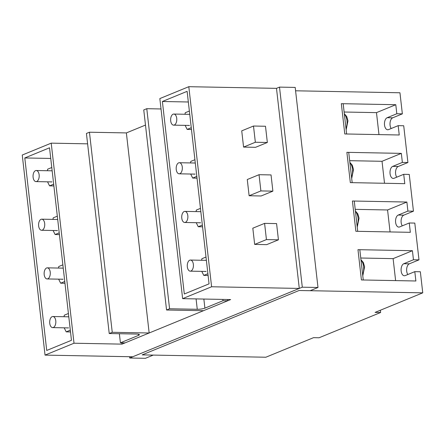 <?xml version="1.0" encoding="UTF-8"?>
<svg xmlns="http://www.w3.org/2000/svg" width="445" height="445" viewBox="0 0 445 445"><rect width="100%" height="100%" fill="white"/><g stroke="black" fill="none" stroke-linecap="round" stroke-linejoin="round"><path stroke-width="0.67" d="M295.58 90.791L399.955 92.771L402.358 113.859L396.818 113.753L395.789 104.709L341.332 103.674L344.78 133.956L399.237 134.991L398.175 125.651L403.715 125.757L407.904 162.525L402.363 162.419L401.334 153.375L346.878 152.34L350.326 182.622L404.783 183.657L403.721 174.318L409.255 174.423L413.45 211.191L407.909 211.086L406.88 202.041L352.423 201.007L355.872 231.289L410.329 232.323L409.267 222.984L414.801 223.09L418.99 259.858L413.455 259.758L412.42 250.707L357.969 249.673L359.816 249.712L363.265 279.988L361.418 279.955L415.875 280.99L414.807 271.65L420.347 271.756L422.75 292.843L299.073 290.496L310.148 290.707L317.991 287.487L302.3 287.192L129.712 358.014L145.404 358.308L153.247 355.093L142.172 354.882L299.073 290.496L142.172 354.882L265.849 357.229L313.525 337.666L319.059 337.772L380.614 312.512L375.079 312.407L422.75 292.843M357.969 249.673L361.418 279.955L357.969 249.673M352.423 201.007L354.27 201.04L357.719 231.322L355.872 231.289L352.423 201.007M346.878 152.34L348.724 152.374L352.173 182.656L350.326 182.622L346.878 152.34M341.332 103.674L343.178 103.707L346.627 133.989L344.78 133.956L341.332 103.674M44.194 274.632A5.546 3.076 91.1 0 1 47.315 267.846A5.546 3.076 91.1 0 1 50.229 272.156A5.546 3.076 91.1 0 1 47.109 278.937A5.546 3.076 91.1 0 1 44.194 274.632M38.648 225.965A5.546 3.076 91.1 0 1 41.774 219.179A5.546 3.076 91.1 0 1 44.684 223.49A5.546 3.076 91.1 0 1 41.563 230.271A5.546 3.076 91.1 0 1 38.648 225.965M33.102 177.299A5.546 3.076 91.1 0 1 36.229 170.513A5.546 3.076 91.1 0 1 39.138 174.818A5.546 3.076 91.1 0 1 36.017 181.605A5.546 3.076 91.1 0 1 33.102 177.299M170.691 120.84A5.546 3.076 91.1 0 1 173.817 114.053A5.546 3.076 91.1 0 1 176.726 118.364A5.546 3.076 91.1 0 1 173.606 125.145A5.546 3.076 91.1 0 1 170.691 120.84M176.237 169.506A5.546 3.076 91.1 0 1 179.363 162.72A5.546 3.076 91.1 0 1 182.272 167.031A5.546 3.076 91.1 0 1 179.151 173.811A5.546 3.076 91.1 0 1 176.237 169.506M181.783 218.172A5.546 3.076 91.1 0 1 184.903 211.386A5.546 3.076 91.1 0 1 187.818 215.697A5.546 3.076 91.1 0 1 184.697 222.483A5.546 3.076 91.1 0 1 181.783 218.172M187.328 266.839A5.546 3.076 91.1 0 1 190.449 260.052A5.546 3.076 91.1 0 1 193.364 264.363A5.546 3.076 91.1 0 1 190.238 271.15A5.546 3.076 91.1 0 1 187.328 266.839M67.329 327.887A5.546 3.076 -88.9 0 0 67.835 327.971A5.546 3.076 -88.9 0 0 68.558 327.832M70.516 331.942L66.205 331.859L70.316 330.173M66.205 331.859L64.175 327.826M68.413 313.502L64.302 315.188L64.024 316.723M61.783 279.221A5.546 3.076 -88.9 0 0 62.289 279.304A5.546 3.076 -88.9 0 0 63.012 279.165M64.97 283.276L60.659 283.192L64.77 281.507M60.659 283.192L58.629 279.16M62.867 264.836L58.762 266.522L58.479 268.057M56.237 230.549A5.546 3.076 -88.9 0 0 56.743 230.638A5.546 3.076 -88.9 0 0 57.466 230.499M59.424 234.61L55.113 234.526L59.224 232.841M55.113 234.526L53.089 230.493M57.327 216.17L53.216 217.855L52.933 219.391M50.697 181.883A5.546 3.076 -88.9 0 0 51.197 181.972A5.546 3.076 -88.9 0 0 51.92 181.833M53.878 185.943L49.567 185.86L53.678 184.174M49.567 185.86L47.543 181.827M51.781 167.504L47.671 169.189L47.387 170.724M188.285 125.423A5.546 3.076 -88.9 0 0 188.791 125.512A5.546 3.076 -88.9 0 0 189.509 125.373M191.472 129.484L187.156 129.4L191.267 127.715M187.156 129.4L185.131 125.368M189.37 111.044L185.259 112.73L184.975 114.265M193.825 174.095A5.546 3.076 -88.9 0 0 194.332 174.179A5.546 3.076 -88.9 0 0 195.055 174.04M197.013 178.15L192.702 178.067L196.812 176.381M192.702 178.067L190.677 174.034M194.916 159.71L190.805 161.396L190.521 162.931M199.371 222.761A5.546 3.076 -88.9 0 0 199.877 222.845A5.546 3.076 -88.9 0 0 200.6 222.706M202.558 226.816L198.248 226.733L202.358 225.048M198.248 226.733L196.217 222.7M200.456 208.377L196.351 210.062L196.067 211.597M204.917 271.428A5.546 3.076 -88.9 0 0 205.423 271.511A5.546 3.076 -88.9 0 0 206.146 271.372M208.104 275.483L203.793 275.405L207.904 273.714M203.793 275.405L201.763 271.367M206.002 257.043L201.891 258.729L201.613 260.264M161.023 108.964L146.778 108.691L169.573 308.769L166.552 310.004L203.476 310.705L227.612 300.798L222.995 300.714L204.895 308.14A5.546 1.079 -6.5 0 1 197.263 309.292L169.573 308.769M222.85 299.413L222.995 300.714M227.612 300.798L227.462 299.502M146.778 108.691L143.757 109.932L166.552 310.004M149.164 332.993L125.023 342.895L120.411 342.811L138.512 335.38A5.546 1.079 173.5 0 0 139.413 334.662A5.546 1.079 173.5 0 0 136.915 334.056L109.225 333.528L112.246 332.293L149.164 332.993L126.369 132.916L89.445 132.215L112.246 332.293M89.445 132.215L86.43 133.456L109.225 333.528M120.411 342.811L119.371 333.722M396.734 177.182A6.102 3.388 91.1 0 1 395.644 171.064A6.102 3.388 91.1 0 1 398.247 166.491L407.904 162.525M403.721 174.318L394.064 178.278A6.102 3.388 91.1 0 1 393.269 178.434A6.102 3.388 91.1 0 1 390.009 172.983A6.102 3.388 91.1 0 1 392.707 166.386L398.247 166.491M391.188 128.516A6.102 3.388 91.1 0 1 390.098 122.397A6.102 3.388 91.1 0 1 392.701 117.819L402.358 113.859M402.28 225.849A6.102 3.388 91.1 0 1 401.19 219.73A6.102 3.388 91.1 0 1 403.793 215.158L413.45 211.191M407.826 274.521A6.102 3.388 91.1 0 1 406.73 268.396A6.102 3.388 91.1 0 1 409.339 263.824L418.99 259.858M380.358 310.243L380.614 312.512M407.909 211.086L398.253 215.052A6.102 3.388 91.1 0 0 395.555 221.655A6.102 3.388 91.1 0 0 398.815 227.1A6.102 3.388 91.1 0 0 399.61 226.944L409.267 222.984M396.818 113.753L387.161 117.719A6.102 3.388 91.1 0 0 384.463 124.316A6.102 3.388 91.1 0 0 387.728 129.768A6.102 3.388 91.1 0 0 388.518 129.612L398.175 125.651M395.616 280.606L393.113 258.634L412.42 250.707M413.455 259.758L403.799 263.718A6.102 3.388 91.1 0 0 401.101 270.321A6.102 3.388 91.1 0 0 404.36 275.767A6.102 3.388 91.1 0 0 405.156 275.616L414.807 271.65M406.88 202.041L387.567 209.968L390.07 231.94M393.113 258.634L360.762 258.017M401.334 153.375L382.021 161.296L384.524 183.273M382.021 161.296L349.67 160.684M402.363 162.419L392.707 166.386M378.979 134.607L376.476 112.629L344.124 112.018M395.789 104.709L376.476 112.629M387.567 209.968L355.216 209.35M49.534 147.801L24.792 157.953L46.725 350.46L71.467 340.303L49.534 147.801M50.747 158.448L24.792 157.953M74.009 343.223L51.214 143.151L22.25 155.032L45.045 355.11L74.009 343.223L122.008 344.135L121.858 342.839M51.214 143.151L87.615 143.841M122.008 344.135L230.627 299.563L182.634 298.651L211.603 286.764L188.802 86.692L159.838 98.579L182.634 298.651M209.055 283.849L187.123 91.342L162.381 101.493L184.313 294L209.055 283.849M45.045 355.11L132.727 356.773L299.285 288.427L276.49 88.355L188.802 86.692M299.285 288.427L211.603 286.764M253.494 126.03L241.73 130.858L243.576 147.084L255.575 147.312L267.345 142.483L265.493 126.258L253.494 126.03L255.347 142.255L267.345 142.483M264.586 223.368L252.816 228.196L254.668 244.416L266.666 244.644L278.431 239.816L276.584 223.596L264.586 223.368L266.433 239.588L278.431 239.816M259.04 174.701L247.275 179.53L249.122 195.75L261.12 195.978L272.885 191.15L271.038 174.924L259.04 174.701L260.887 190.922L272.885 191.15M162.381 101.493L188.335 101.988M145.482 125.073L126.369 132.916M255.347 142.255L243.576 147.084M260.887 190.922L249.122 195.75M266.433 239.588L254.668 244.416M49.74 323.298A5.546 3.076 91.1 0 1 52.86 316.512A5.546 3.076 91.1 0 1 55.775 320.823A5.546 3.076 91.1 0 1 52.649 327.609A5.546 3.076 91.1 0 1 49.74 323.298M302.3 287.192L279.505 87.114L276.49 88.355M129.562 356.712L129.712 358.014M279.505 87.114L295.196 87.415L317.991 287.487M344.369 114.148A9.873 5.479 91.1 0 1 346.972 120.584A9.873 5.479 91.1 0 1 346.004 128.483M349.915 162.814A9.873 5.479 91.1 0 1 352.518 169.25A9.873 5.479 91.1 0 1 351.544 177.149M355.46 211.481A9.873 5.479 91.1 0 1 358.058 217.917A9.873 5.479 91.1 0 1 357.09 225.815M361.001 260.147A9.873 5.479 91.1 0 1 363.604 266.583A9.873 5.479 91.1 0 1 362.636 274.487M196.078 298.906L197.263 309.292M203.86 299.051L204.895 308.14M138.373 334.167L138.512 335.38M398.253 215.052L403.793 215.158M403.799 263.718L409.339 263.824M387.161 117.719L392.701 117.819M47.315 267.846L63.246 268.146M47.109 278.937L62.801 279.238M41.774 219.179L57.7 219.48M41.563 230.271L57.255 230.571M36.229 170.513L52.16 170.813M36.017 181.605L51.709 181.905M173.817 114.053L189.748 114.354M346.154 129.806L347.968 120.829L346.722 116.501L344.319 113.709M173.606 125.145L189.297 125.446M179.363 162.72L195.288 163.02M351.695 178.473L353.514 169.495L352.268 165.167L349.865 162.375M179.151 173.811L194.843 174.112M184.903 211.386L200.834 211.687M357.24 227.139L359.059 218.161L357.819 213.845L355.41 211.041M184.697 222.483L200.389 222.778M190.449 260.052L206.38 260.358M360.951 259.708L363.359 262.5L364.605 266.828L362.786 275.805M190.238 271.15L205.929 271.444M52.86 316.512L68.791 316.812M52.649 327.609L68.341 327.904"/></g></svg>
